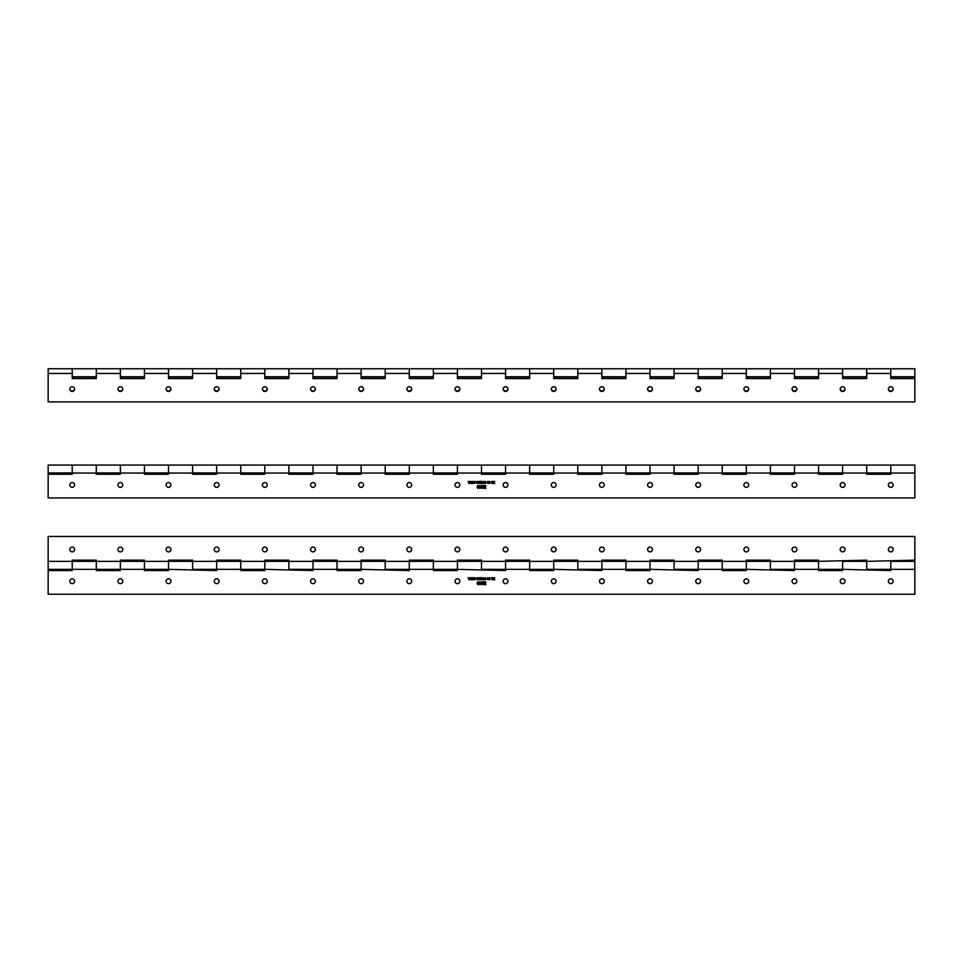 <?xml version="1.0" encoding="UTF-8"?>
<svg xmlns="http://www.w3.org/2000/svg" width="963" height="963" viewBox="0 0 963 963"><rect width="100%" height="100%" fill="white"/><g stroke="black" fill="none" stroke-linecap="round" stroke-linejoin="round"><path stroke-width="1.44" d="M69.83 388.871A2.408 2.408 0 0 0 74.62 388.871M117.98 388.871A2.408 2.408 0 0 0 122.77 388.871M166.13 388.871A2.408 2.408 0 0 0 170.92 388.871M214.28 388.871A2.408 2.408 0 0 0 219.07 388.871M262.43 388.871A2.408 2.408 0 0 0 267.22 388.871M310.58 388.871A2.408 2.408 0 0 0 315.37 388.871M358.73 388.871A2.408 2.408 0 0 0 363.52 388.871M406.88 388.871A2.408 2.408 0 0 0 411.67 388.871M455.03 388.871A2.408 2.408 0 0 0 459.82 388.871M503.18 388.871A2.408 2.408 0 0 0 507.97 388.871M551.33 388.871A2.408 2.408 0 0 0 556.12 388.871M599.48 388.871A2.408 2.408 0 0 0 604.27 388.871M647.63 388.871A2.408 2.408 0 0 0 652.42 388.871M695.78 388.871A2.408 2.408 0 0 0 700.57 388.871M743.93 388.871A2.408 2.408 0 0 0 748.72 388.871M792.08 388.871A2.408 2.408 0 0 0 796.87 388.871M840.23 388.871A2.408 2.408 0 0 0 845.02 388.871M888.38 388.871A2.408 2.408 0 0 0 893.17 388.871M866.7 373.451L890.775 373.451L890.775 378.579L914.85 378.579L914.85 401.896L48.15 401.896L48.15 373.451L72.225 373.451L72.225 378.579L96.3 378.579L96.3 368.757L96.3 376.75L72.225 376.75L72.225 368.757L120.375 368.757L120.375 376.75L144.45 376.75L144.45 368.757L120.375 368.757L120.375 378.579L144.45 378.579L144.45 368.757L168.525 368.757L168.525 376.75L192.6 376.75L192.6 368.757L168.525 368.757L168.525 378.579L192.6 378.579L192.6 368.757L216.675 368.757L216.675 376.75L240.75 376.75L240.75 368.757L216.675 368.757L216.675 378.579L240.75 378.579L240.75 368.757L264.825 368.757L264.825 376.75L288.9 376.75L288.9 368.757L264.825 368.757L264.825 378.579L288.9 378.579L288.9 368.757L312.975 368.757L312.975 376.75L337.05 376.75L337.05 368.757L312.975 368.757L312.975 378.579L337.05 378.579L337.05 368.757L361.125 368.757L361.125 376.75L385.2 376.75L385.2 368.757L361.125 368.757L361.125 378.579L385.2 378.579L385.2 368.757L409.275 368.757L409.275 376.75L433.35 376.75L433.35 368.757L409.275 368.757L409.275 378.579L433.35 378.579L433.35 368.757L457.425 368.757L457.425 376.75L481.5 376.75L481.5 368.757L457.425 368.757L457.425 378.579L481.5 378.579L481.5 368.757L505.575 368.757L505.575 376.75L529.65 376.75L529.65 368.757L505.575 368.757L505.575 378.579L529.65 378.579L529.65 368.757L553.725 368.757L553.725 376.75L577.8 376.75L577.8 368.757L553.725 368.757L553.725 378.579L577.8 378.579L577.8 368.757L601.875 368.757L601.875 376.75L625.95 376.75L625.95 368.757L601.875 368.757L601.875 378.579L625.95 378.579L625.95 368.757L650.025 368.757L650.025 376.75L674.1 376.75L674.1 368.757L650.025 368.757L650.025 378.579L674.1 378.579L674.1 368.757L698.175 368.757L698.175 376.75L722.25 376.75L722.25 368.757L698.175 368.757L698.175 378.579L722.25 378.579L722.25 368.757L746.325 368.757L746.325 376.75L770.4 376.75L770.4 368.757L746.325 368.757L746.325 378.579L770.4 378.579L770.4 368.757L794.475 368.757L794.475 376.75L818.55 376.75L818.55 368.757L794.475 368.757L794.475 378.579L818.55 378.579L818.55 368.757L842.625 368.757L842.625 376.75L866.7 376.75L866.7 368.757L842.625 368.757L842.625 378.579L866.7 378.579L866.7 368.757L890.775 368.757L890.775 376.75L914.85 376.75L914.85 378.315L890.775 378.315M890.775 373.451L890.775 368.757L914.85 368.757L914.85 376.75M893.183 388.968A2.408 2.371 -0 0 1 890.775 391.219A2.408 2.371 -0 0 1 888.368 388.968M890.775 386.729A2.408 2.371 -0 0 1 893.183 389.1A2.408 2.371 -0 0 1 890.775 391.472A2.408 2.371 -0 0 1 888.368 389.1A2.408 2.371 -0 0 1 890.775 386.729M845.033 388.968A2.408 2.371 -0 0 1 842.625 391.219A2.408 2.371 -0 0 1 840.218 388.968M842.625 386.729A2.408 2.371 -0 0 1 845.033 389.1A2.408 2.371 -0 0 1 842.625 391.472A2.408 2.371 -0 0 1 840.218 389.1A2.408 2.371 -0 0 1 842.625 386.729M796.883 388.968A2.408 2.371 -0 0 1 794.475 391.219A2.408 2.371 -0 0 1 792.068 388.968M794.475 386.729A2.408 2.371 -0 0 1 796.883 389.1A2.408 2.371 -0 0 1 794.475 391.472A2.408 2.371 -0 0 1 792.068 389.1A2.408 2.371 -0 0 1 794.475 386.729M748.733 388.968A2.408 2.371 -0 0 1 746.325 391.219A2.408 2.371 -0 0 1 743.918 388.968M746.325 386.729A2.408 2.371 -0 0 1 748.733 389.1A2.408 2.371 -0 0 1 746.325 391.472A2.408 2.371 -0 0 1 743.918 389.1A2.408 2.371 -0 0 1 746.325 386.729M700.583 388.968A2.408 2.371 -0 0 1 698.175 391.219A2.408 2.371 -0 0 1 695.768 388.968M698.175 386.729A2.408 2.371 -0 0 1 700.583 389.1A2.408 2.371 -0 0 1 698.175 391.472A2.408 2.371 -0 0 1 695.768 389.1A2.408 2.371 -0 0 1 698.175 386.729M652.433 388.968A2.408 2.371 -0 0 1 650.025 391.219A2.408 2.371 -0 0 1 647.618 388.968M650.025 386.729A2.408 2.371 -0 0 1 652.433 389.1A2.408 2.371 -0 0 1 650.025 391.472A2.408 2.371 -0 0 1 647.618 389.1A2.408 2.371 -0 0 1 650.025 386.729M604.283 388.968A2.408 2.371 -0 0 1 601.875 391.219A2.408 2.371 -0 0 1 599.468 388.968M601.875 386.729A2.408 2.371 -0 0 1 604.283 389.1A2.408 2.371 -0 0 1 601.875 391.472A2.408 2.371 -0 0 1 599.468 389.1A2.408 2.371 -0 0 1 601.875 386.729M556.133 388.968A2.408 2.371 -0 0 1 553.725 391.219A2.408 2.371 -0 0 1 551.317 388.968M553.725 386.729A2.408 2.371 -0 0 1 556.133 389.1A2.408 2.371 -0 0 1 553.725 391.472A2.408 2.371 -0 0 1 551.317 389.1A2.408 2.371 -0 0 1 553.725 386.729M507.983 388.968A2.408 2.371 -0 0 1 505.575 391.219A2.408 2.371 -0 0 1 503.168 388.968M505.575 386.729A2.408 2.371 -0 0 1 507.983 389.1A2.408 2.371 -0 0 1 505.575 391.472A2.408 2.371 -0 0 1 503.168 389.1A2.408 2.371 -0 0 1 505.575 386.729M459.833 388.968A2.408 2.371 -0 0 1 457.425 391.219A2.408 2.371 -0 0 1 455.018 388.968M457.425 386.729A2.408 2.371 -0 0 1 459.833 389.1A2.408 2.371 -0 0 1 457.425 391.472A2.408 2.371 -0 0 1 455.018 389.1A2.408 2.371 -0 0 1 457.425 386.729M411.683 388.968A2.408 2.371 -0 0 1 409.275 391.219A2.408 2.371 -0 0 1 406.868 388.968M409.275 386.729A2.408 2.371 -0 0 1 411.683 389.1A2.408 2.371 -0 0 1 409.275 391.472A2.408 2.371 -0 0 1 406.868 389.1A2.408 2.371 -0 0 1 409.275 386.729M363.533 388.968A2.408 2.371 -0 0 1 361.125 391.219A2.408 2.371 -0 0 1 358.718 388.968M361.125 386.729A2.408 2.371 -0 0 1 363.533 389.1A2.408 2.371 -0 0 1 361.125 391.472A2.408 2.371 -0 0 1 358.718 389.1A2.408 2.371 -0 0 1 361.125 386.729M315.383 388.968A2.408 2.371 -0 0 1 312.975 391.219A2.408 2.371 -0 0 1 310.568 388.968M312.975 386.729A2.408 2.371 -0 0 1 315.383 389.1A2.408 2.371 -0 0 1 312.975 391.472A2.408 2.371 -0 0 1 310.568 389.1A2.408 2.371 -0 0 1 312.975 386.729M267.233 388.968A2.408 2.371 -0 0 1 264.825 391.219A2.408 2.371 -0 0 1 262.418 388.968M264.825 386.729A2.408 2.371 -0 0 1 267.233 389.1A2.408 2.371 -0 0 1 264.825 391.472A2.408 2.371 -0 0 1 262.418 389.1A2.408 2.371 -0 0 1 264.825 386.729M219.083 388.968A2.408 2.371 -0 0 1 216.675 391.219A2.408 2.371 -0 0 1 214.268 388.968M216.675 386.729A2.408 2.371 -0 0 1 219.083 389.1A2.408 2.371 -0 0 1 216.675 391.472A2.408 2.371 -0 0 1 214.268 389.1A2.408 2.371 -0 0 1 216.675 386.729M170.933 388.968A2.408 2.371 -0 0 1 168.525 391.219A2.408 2.371 -0 0 1 166.118 388.968M168.525 386.729A2.408 2.371 -0 0 1 170.933 389.1A2.408 2.371 -0 0 1 168.525 391.472A2.408 2.371 -0 0 1 166.118 389.1A2.408 2.371 -0 0 1 168.525 386.729M122.783 388.968A2.408 2.371 -0 0 1 120.375 391.219A2.408 2.371 -0 0 1 117.968 388.968M120.375 386.729A2.408 2.371 -0 0 1 122.783 389.1A2.408 2.371 -0 0 1 120.375 391.472A2.408 2.371 -0 0 1 117.968 389.1A2.408 2.371 -0 0 1 120.375 386.729M74.633 388.968A2.408 2.371 -0 0 1 72.225 391.219A2.408 2.371 -0 0 1 69.818 388.968M72.225 386.729A2.408 2.371 -0 0 1 74.633 389.1A2.408 2.371 -0 0 1 72.225 391.472A2.408 2.371 -0 0 1 69.818 389.1A2.408 2.371 -0 0 1 72.225 386.729M48.15 368.817L48.15 373.451M72.225 373.451L72.225 368.757L48.15 368.757M144.45 378.315L120.375 378.315M192.6 378.315L168.525 378.315M240.75 378.315L216.675 378.315M288.9 378.315L264.825 378.315M337.05 378.315L312.975 378.315M385.2 378.315L361.125 378.315M433.35 378.315L409.275 378.315M481.5 378.315L457.425 378.315M529.65 378.315L505.575 378.315M577.8 378.315L553.725 378.315M625.95 378.315L601.875 378.315M674.1 378.315L650.025 378.315M722.25 378.315L698.175 378.315M770.4 378.315L746.325 378.315M818.55 378.315L794.475 378.315M866.7 378.315L842.625 378.315M96.3 378.315L72.225 378.315M866.7 472.917L890.775 472.917L890.775 474.253L866.7 474.253L866.7 465.057L866.7 473.05L842.625 473.05L842.625 465.057L842.625 474.253L818.55 474.253L818.55 465.057L818.55 473.05L794.475 473.05L794.475 465.057L794.475 474.253L770.4 474.253L770.4 465.057L770.4 473.05L746.325 473.05L746.325 465.057L746.325 474.253L722.25 474.253L722.25 465.057L722.25 473.05L698.175 473.05L698.175 465.057L698.175 474.253L674.1 474.253L674.1 465.057L674.1 473.05L650.025 473.05L650.025 465.057L650.025 474.253L625.95 474.253L625.95 465.057L625.95 473.05L601.875 473.05L601.875 465.057L601.875 474.253L577.8 474.253L577.8 465.057L577.8 473.05L553.725 473.05L553.725 465.057L553.725 474.253L529.65 474.253L529.65 465.057L529.65 473.05L505.575 473.05L505.575 465.057L505.575 474.253L481.5 474.253L481.5 465.057L481.5 473.05L457.425 473.05L457.425 465.057L457.425 474.253L433.35 474.253L433.35 465.057L433.35 473.05L409.275 473.05L409.275 465.057L409.275 474.253L385.2 474.253L385.2 465.057L385.2 473.05L361.125 473.05L361.125 465.057L361.125 474.253L337.05 474.253L337.05 465.057L337.05 473.05L312.975 473.05L312.975 465.057L312.975 474.253L288.9 474.253L288.9 465.057L288.9 473.05L264.825 473.05L264.825 465.057L264.825 474.253L240.75 474.253L240.75 465.057L240.75 473.05L216.675 473.05L216.675 465.057L216.675 474.253L192.6 474.253L192.6 465.057L192.6 473.05L168.525 473.05L168.525 465.057L168.525 474.253L144.45 474.253L144.45 465.057L144.45 473.05L120.375 473.05L120.375 465.057L120.375 474.253L96.3 474.253L96.3 465.057L96.3 473.05L72.225 473.05L72.225 465.057L72.225 474.253L48.15 474.253L48.15 465.057L890.775 465.057L890.775 473.05L914.85 473.05L914.85 497.943L48.15 497.943L48.15 474.253M890.775 472.917L890.775 465.057L914.85 465.057L914.85 473.05M72.225 482.535A2.408 2.408 0 0 0 69.818 484.943A2.408 2.408 0 0 0 72.225 487.35A2.408 2.408 0 0 0 74.633 484.943A2.408 2.408 0 0 0 72.225 482.535M120.375 482.535A2.408 2.408 0 0 0 117.968 484.943A2.408 2.408 0 0 0 120.375 487.35A2.408 2.408 0 0 0 122.783 484.943A2.408 2.408 0 0 0 120.375 482.535M168.525 482.535A2.408 2.408 0 0 0 166.118 484.943A2.408 2.408 0 0 0 168.525 487.35A2.408 2.408 0 0 0 170.933 484.943A2.408 2.408 0 0 0 168.525 482.535M216.675 482.535A2.408 2.408 0 0 0 214.268 484.943A2.408 2.408 0 0 0 216.675 487.35A2.408 2.408 0 0 0 219.083 484.943A2.408 2.408 0 0 0 216.675 482.535M264.825 482.535A2.408 2.408 0 0 0 262.418 484.943A2.408 2.408 0 0 0 264.825 487.35A2.408 2.408 0 0 0 267.233 484.943A2.408 2.408 0 0 0 264.825 482.535M312.975 482.535A2.408 2.408 0 0 0 310.568 484.943A2.408 2.408 0 0 0 312.975 487.35A2.408 2.408 0 0 0 315.383 484.943A2.408 2.408 0 0 0 312.975 482.535M361.125 482.535A2.408 2.408 0 0 0 358.718 484.943A2.408 2.408 0 0 0 361.125 487.35A2.408 2.408 0 0 0 363.533 484.943A2.408 2.408 0 0 0 361.125 482.535M409.275 482.535A2.408 2.408 0 0 0 406.868 484.943A2.408 2.408 0 0 0 409.275 487.35A2.408 2.408 0 0 0 411.683 484.943A2.408 2.408 0 0 0 409.275 482.535M457.425 482.535A2.408 2.408 0 0 0 455.018 484.943A2.408 2.408 0 0 0 457.425 487.35A2.408 2.408 0 0 0 459.833 484.943A2.408 2.408 0 0 0 457.425 482.535M505.575 482.535A2.408 2.408 0 0 0 503.168 484.943A2.408 2.408 0 0 0 505.575 487.35A2.408 2.408 0 0 0 507.983 484.943A2.408 2.408 0 0 0 505.575 482.535M553.725 482.535A2.408 2.408 0 0 0 551.317 484.943A2.408 2.408 0 0 0 553.725 487.35A2.408 2.408 0 0 0 556.133 484.943A2.408 2.408 0 0 0 553.725 482.535M601.875 482.535A2.408 2.408 0 0 0 599.468 484.943A2.408 2.408 0 0 0 601.875 487.35A2.408 2.408 0 0 0 604.283 484.943A2.408 2.408 0 0 0 601.875 482.535M650.025 482.535A2.408 2.408 0 0 0 647.618 484.943A2.408 2.408 0 0 0 650.025 487.35A2.408 2.408 0 0 0 652.433 484.943A2.408 2.408 0 0 0 650.025 482.535M698.175 482.535A2.408 2.408 0 0 0 695.768 484.943A2.408 2.408 0 0 0 698.175 487.35A2.408 2.408 0 0 0 700.583 484.943A2.408 2.408 0 0 0 698.175 482.535M746.325 482.535A2.408 2.408 0 0 0 743.918 484.943A2.408 2.408 0 0 0 746.325 487.35A2.408 2.408 0 0 0 748.733 484.943A2.408 2.408 0 0 0 746.325 482.535M794.475 482.535A2.408 2.408 0 0 0 792.068 484.943A2.408 2.408 0 0 0 794.475 487.35A2.408 2.408 0 0 0 796.883 484.943A2.408 2.408 0 0 0 794.475 482.535M842.625 482.535A2.408 2.408 0 0 0 840.218 484.943A2.408 2.408 0 0 0 842.625 487.35A2.408 2.408 0 0 0 845.033 484.943A2.408 2.408 0 0 0 842.625 482.535M890.775 482.535A2.408 2.408 0 0 0 888.368 484.943A2.408 2.408 0 0 0 890.775 487.35A2.408 2.408 0 0 0 893.183 484.943A2.408 2.408 0 0 0 890.775 482.535M484.822 488.024L485.942 488.361L484.413 488.361L485.641 486.231L484.449 486.291L485.22 485.436L485.942 486.243L484.822 488.024M480.73 487.507L481.5 485.436L482.27 487.519L481.5 488.397L480.73 487.507M473.832 483.498L472.965 481.392L473.664 483.053L473.977 481.392L474.639 483.005L475.325 481.392L474.831 483.498L474.145 481.885L473.832 483.498M477.154 483.233L477.877 482.752L477.154 483.534L476.384 482.451L477.166 481.356L477.841 482.03L476.673 482.439L477.154 483.233M480.284 483.498L479.983 481.392L481.777 481.356L482.307 483.498L481.705 481.656L481.295 483.498L480.706 481.656L480.284 483.498M485.256 483.233L485.978 482.752L485.256 483.534L484.485 482.451L485.268 481.356L485.942 482.03L484.786 482.439L485.256 483.233M477.817 488.397L477.058 486.917L477.829 485.436L478.587 486.917L477.817 488.397M491.912 483.498L491.612 481.392L492.418 481.356L492.996 483.498L492.358 481.656L491.912 483.498M489.529 483.534L488.723 482.451L489.529 481.356L490.336 482.427L489.529 483.534M487.844 483.233L488.578 482.752L487.844 483.534L487.073 482.451L487.856 481.356L488.53 482.03L487.374 482.439L487.844 483.233M494.801 483.498L493.297 483.498L494.368 481.693L493.333 481.392L494.765 481.392L493.658 483.197L494.801 483.498M479.73 485.436L480.393 486.146L479.694 485.737L479.153 486.857L480.429 487.422L479.706 488.397L478.888 486.989L479.73 485.436M483.992 483.498L482.68 482.945L483.92 482.15L482.716 481.994L483.534 481.356L483.992 483.498M478.84 483.534L478.033 482.451L478.84 481.356L479.646 482.427L478.84 483.534M471.425 483.498L470.558 481.392L471.256 483.053L471.581 481.392L472.231 483.005L472.929 481.392L472.424 483.498L471.75 481.885L471.425 483.498M483.318 488.397L482.571 487.567L483.306 488.097L483.811 487.386L482.607 486.989L482.836 485.508L483.992 485.508L483.089 485.846L484.112 487.374L483.318 488.397M469.029 483.498L468.162 481.392L468.861 483.053L469.174 481.392L469.836 483.005L470.522 481.392L470.028 483.498L469.342 481.885L469.029 483.498M489.517 481.656L489.541 483.233L489.517 481.656M477.817 485.737L477.829 488.097L477.817 485.737M479.67 486.784L479.682 488.097L479.67 486.784M483.92 482.571L482.981 482.932L483.92 482.571M478.828 481.656L478.84 483.233L478.828 481.656M481.5 485.737L481.5 486.628L481.5 485.737M481.5 486.929L481.5 488.097L481.5 486.929M890.775 551.871A2.408 2.408 0 0 0 893.183 549.464A2.408 2.408 0 0 0 890.775 547.056A2.408 2.408 0 0 0 888.368 549.464A2.408 2.408 0 0 0 890.775 551.871M842.625 551.871A2.408 2.408 0 0 0 845.033 549.464A2.408 2.408 0 0 0 842.625 547.056A2.408 2.408 0 0 0 840.218 549.464A2.408 2.408 0 0 0 842.625 551.871M794.475 551.871A2.408 2.408 0 0 0 796.883 549.464A2.408 2.408 0 0 0 794.475 547.056A2.408 2.408 0 0 0 792.068 549.464A2.408 2.408 0 0 0 794.475 551.871M746.325 551.871A2.408 2.408 0 0 0 748.733 549.464A2.408 2.408 0 0 0 746.325 547.056A2.408 2.408 0 0 0 743.918 549.464A2.408 2.408 0 0 0 746.325 551.871M698.175 551.871A2.408 2.408 0 0 0 700.583 549.464A2.408 2.408 0 0 0 698.175 547.056A2.408 2.408 0 0 0 695.768 549.464A2.408 2.408 0 0 0 698.175 551.871M650.025 551.871A2.408 2.408 0 0 0 652.433 549.464A2.408 2.408 0 0 0 650.025 547.056A2.408 2.408 0 0 0 647.618 549.464A2.408 2.408 0 0 0 650.025 551.871M601.875 551.871A2.408 2.408 0 0 0 604.283 549.464A2.408 2.408 0 0 0 601.875 547.056A2.408 2.408 0 0 0 599.468 549.464A2.408 2.408 0 0 0 601.875 551.871M553.725 551.871A2.408 2.408 0 0 0 556.133 549.464A2.408 2.408 0 0 0 553.725 547.056A2.408 2.408 0 0 0 551.317 549.464A2.408 2.408 0 0 0 553.725 551.871M505.575 551.871A2.408 2.408 0 0 0 507.983 549.464A2.408 2.408 0 0 0 505.575 547.056A2.408 2.408 0 0 0 503.168 549.464A2.408 2.408 0 0 0 505.575 551.871M457.425 551.871A2.408 2.408 0 0 0 459.833 549.464A2.408 2.408 0 0 0 457.425 547.056A2.408 2.408 0 0 0 455.018 549.464A2.408 2.408 0 0 0 457.425 551.871M409.275 551.871A2.408 2.408 0 0 0 411.683 549.464A2.408 2.408 0 0 0 409.275 547.056A2.408 2.408 0 0 0 406.868 549.464A2.408 2.408 0 0 0 409.275 551.871M361.125 551.871A2.408 2.408 0 0 0 363.533 549.464A2.408 2.408 0 0 0 361.125 547.056A2.408 2.408 0 0 0 358.718 549.464A2.408 2.408 0 0 0 361.125 551.871M312.975 551.871A2.408 2.408 0 0 0 315.383 549.464A2.408 2.408 0 0 0 312.975 547.056A2.408 2.408 0 0 0 310.568 549.464A2.408 2.408 0 0 0 312.975 551.871M264.825 551.871A2.408 2.408 0 0 0 267.233 549.464A2.408 2.408 0 0 0 264.825 547.056A2.408 2.408 0 0 0 262.418 549.464A2.408 2.408 0 0 0 264.825 551.871M216.675 551.871A2.408 2.408 0 0 0 219.083 549.464A2.408 2.408 0 0 0 216.675 547.056A2.408 2.408 0 0 0 214.268 549.464A2.408 2.408 0 0 0 216.675 551.871M168.525 551.871A2.408 2.408 0 0 0 170.933 549.464A2.408 2.408 0 0 0 168.525 547.056A2.408 2.408 0 0 0 166.118 549.464A2.408 2.408 0 0 0 168.525 551.871M120.375 551.871A2.408 2.408 0 0 0 122.783 549.464A2.408 2.408 0 0 0 120.375 547.056A2.408 2.408 0 0 0 117.968 549.464A2.408 2.408 0 0 0 120.375 551.871M72.225 551.871A2.408 2.408 0 0 0 74.633 549.464A2.408 2.408 0 0 0 72.225 547.056A2.408 2.408 0 0 0 69.818 549.464A2.408 2.408 0 0 0 72.225 551.871M866.7 569.35L866.7 561.357L914.85 560.153L914.85 536.463L48.15 536.463L48.15 561.357L72.225 561.357L72.225 560.153L96.3 560.153L96.3 561.357L120.375 561.357L120.375 560.153L144.45 560.153L144.45 561.357L168.525 561.357L168.525 560.153L192.6 560.153L192.6 561.357L216.675 561.357L216.675 560.153L240.75 560.153L240.75 561.357L264.825 561.357L264.825 560.153L288.9 560.153L288.9 561.357L312.975 561.357L312.975 560.153L337.05 560.153L337.05 561.357L361.125 561.357L361.125 560.153L385.2 560.153L385.2 561.357L409.275 561.357L409.275 560.153L433.35 560.153L433.35 561.357L457.425 561.357L457.425 560.153L481.5 560.153L481.5 561.357L505.575 561.357L505.575 560.153L529.65 560.153L529.65 561.357L553.725 561.357L553.725 560.153L577.8 560.153L577.8 561.357L601.875 561.357L601.875 560.153L625.95 560.153L625.95 561.357L650.025 561.357L650.025 560.153L674.1 560.153L674.1 561.357L698.175 561.357L698.175 560.153L722.25 560.153L722.25 561.357L746.325 561.357L746.325 560.153L770.4 560.153L770.4 561.357L794.475 561.357L794.475 560.153L818.55 560.153L818.55 561.357L866.7 560.153L866.7 569.35L890.775 569.35L890.775 561.357L890.775 570.553L842.625 569.35L842.625 561.357L842.625 570.553L818.55 570.553L818.55 561.357L818.55 569.35L842.625 569.35M770.4 569.35L770.4 561.357L770.4 569.35L794.475 569.35L794.475 561.357L794.475 570.553L746.325 569.35L746.325 561.357L746.325 570.553L722.25 570.553L722.25 561.357L722.25 569.35L746.325 569.35M674.1 569.35L674.1 561.357L674.1 569.35L698.175 569.35L698.175 561.357L698.175 570.553L650.025 569.35L650.025 561.357L650.025 570.553L625.95 570.553L625.95 561.357L625.95 569.35L650.025 569.35M577.8 569.35L577.8 561.357L577.8 569.35L601.875 569.35L601.875 561.357L601.875 570.553L553.725 569.35L553.725 561.357L553.725 570.553L529.65 570.553L529.65 561.357L529.65 569.35L553.725 569.35M481.5 569.35L481.5 561.357L481.5 569.35L505.575 569.35L505.575 561.357L505.575 570.553L457.425 569.35L457.425 561.357L457.425 570.553L433.35 570.553L433.35 561.357L433.35 569.35L457.425 569.35M385.2 569.35L385.2 561.357L385.2 569.35L409.275 569.35L409.275 561.357L409.275 570.553L361.125 569.35L361.125 561.357L361.125 570.553L337.05 570.553L337.05 561.357L337.05 569.35L361.125 569.35M288.9 569.35L288.9 561.357L288.9 569.35L312.975 569.35L312.975 561.357L312.975 570.553L264.825 569.35L264.825 561.357L264.825 570.553L240.75 570.553L240.75 561.357L240.75 569.35L264.825 569.35M192.6 569.35L192.6 561.357L192.6 569.35L216.675 569.35L216.675 561.357L216.675 570.553L168.525 569.35L168.525 561.357L168.525 570.553L144.45 570.553L144.45 561.357L144.45 569.35L168.525 569.35M144.45 569.35L120.375 569.35L120.375 561.357L120.375 569.35L96.3 569.35L96.3 561.357L96.3 569.35L72.225 569.35L72.225 561.357L72.225 569.35L48.15 569.35L48.15 561.357M72.225 578.835A2.408 2.408 0 0 0 69.818 581.243A2.408 2.408 0 0 0 72.225 583.65A2.408 2.408 0 0 0 74.633 581.243A2.408 2.408 0 0 0 72.225 578.835M120.375 578.835A2.408 2.408 0 0 0 117.968 581.243A2.408 2.408 0 0 0 120.375 583.65A2.408 2.408 0 0 0 122.783 581.243A2.408 2.408 0 0 0 120.375 578.835M168.525 578.835A2.408 2.408 0 0 0 166.118 581.243A2.408 2.408 0 0 0 168.525 583.65A2.408 2.408 0 0 0 170.933 581.243A2.408 2.408 0 0 0 168.525 578.835M216.675 578.835A2.408 2.408 0 0 0 214.268 581.243A2.408 2.408 0 0 0 216.675 583.65A2.408 2.408 0 0 0 219.083 581.243A2.408 2.408 0 0 0 216.675 578.835M264.825 578.835A2.408 2.408 0 0 0 262.418 581.243A2.408 2.408 0 0 0 264.825 583.65A2.408 2.408 0 0 0 267.233 581.243A2.408 2.408 0 0 0 264.825 578.835M312.975 578.835A2.408 2.408 0 0 0 310.568 581.243A2.408 2.408 0 0 0 312.975 583.65A2.408 2.408 0 0 0 315.383 581.243A2.408 2.408 0 0 0 312.975 578.835M361.125 578.835A2.408 2.408 0 0 0 358.718 581.243A2.408 2.408 0 0 0 361.125 583.65A2.408 2.408 0 0 0 363.533 581.243A2.408 2.408 0 0 0 361.125 578.835M409.275 578.835A2.408 2.408 0 0 0 406.868 581.243A2.408 2.408 0 0 0 409.275 583.65A2.408 2.408 0 0 0 411.683 581.243A2.408 2.408 0 0 0 409.275 578.835M457.425 578.835A2.408 2.408 0 0 0 455.018 581.243A2.408 2.408 0 0 0 457.425 583.65A2.408 2.408 0 0 0 459.833 581.243A2.408 2.408 0 0 0 457.425 578.835M505.575 578.835A2.408 2.408 0 0 0 503.168 581.243A2.408 2.408 0 0 0 505.575 583.65A2.408 2.408 0 0 0 507.983 581.243A2.408 2.408 0 0 0 505.575 578.835M553.725 578.835A2.408 2.408 0 0 0 551.317 581.243A2.408 2.408 0 0 0 553.725 583.65A2.408 2.408 0 0 0 556.133 581.243A2.408 2.408 0 0 0 553.725 578.835M601.875 578.835A2.408 2.408 0 0 0 599.468 581.243A2.408 2.408 0 0 0 601.875 583.65A2.408 2.408 0 0 0 604.283 581.243A2.408 2.408 0 0 0 601.875 578.835M650.025 578.835A2.408 2.408 0 0 0 647.618 581.243A2.408 2.408 0 0 0 650.025 583.65A2.408 2.408 0 0 0 652.433 581.243A2.408 2.408 0 0 0 650.025 578.835M698.175 578.835A2.408 2.408 0 0 0 695.768 581.243A2.408 2.408 0 0 0 698.175 583.65A2.408 2.408 0 0 0 700.583 581.243A2.408 2.408 0 0 0 698.175 578.835M746.325 578.835A2.408 2.408 0 0 0 743.918 581.243A2.408 2.408 0 0 0 746.325 583.65A2.408 2.408 0 0 0 748.733 581.243A2.408 2.408 0 0 0 746.325 578.835M794.475 578.835A2.408 2.408 0 0 0 792.068 581.243A2.408 2.408 0 0 0 794.475 583.65A2.408 2.408 0 0 0 796.883 581.243A2.408 2.408 0 0 0 794.475 578.835M842.625 578.835A2.408 2.408 0 0 0 840.218 581.243A2.408 2.408 0 0 0 842.625 583.65A2.408 2.408 0 0 0 845.033 581.243A2.408 2.408 0 0 0 842.625 578.835M890.775 578.835A2.408 2.408 0 0 0 888.368 581.243A2.408 2.408 0 0 0 890.775 583.65A2.408 2.408 0 0 0 893.183 581.243A2.408 2.408 0 0 0 890.775 578.835M96.3 561.357L72.225 561.357M144.45 561.357L120.375 561.357M192.6 561.357L168.525 561.357M240.75 561.357L216.675 561.357M240.75 569.35L216.675 569.35M288.9 561.357L264.825 561.357M337.05 561.357L312.975 561.357M337.05 569.35L312.975 569.35M385.2 561.357L361.125 561.357M433.35 561.357L409.275 561.357M433.35 569.35L409.275 569.35M481.5 561.357L457.425 561.357M529.65 561.357L505.575 561.357M529.65 569.35L505.575 569.35M577.8 561.357L553.725 561.357M625.95 561.357L601.875 561.357M625.95 569.35L601.875 569.35M674.1 561.357L650.025 561.357M722.25 561.357L698.175 561.357M722.25 569.35L698.175 569.35M770.4 561.357L746.325 561.357M818.55 561.357L794.475 561.357M818.55 569.35L794.475 569.35M890.775 561.357L914.85 561.357L914.85 569.35L890.775 569.35M866.7 561.357L842.625 561.357M484.822 584.324L485.942 584.661L484.413 584.661L485.641 582.531L484.449 582.591L485.22 581.736L485.942 582.543L484.822 584.324M480.73 583.807L481.5 581.736L482.27 583.819L481.5 584.697L480.73 583.807M473.832 579.798L472.965 577.692L473.664 579.353L473.977 577.692L474.639 579.305L475.325 577.692L474.831 579.798L474.145 578.185L473.832 579.798M477.154 579.533L477.877 579.052L477.154 579.834L476.384 578.751L477.166 577.656L477.841 578.33L476.673 578.739L477.154 579.533M480.284 579.798L479.983 577.692L481.777 577.656L482.307 579.798L481.705 577.956L481.295 579.798L480.706 577.956L480.284 579.798M485.256 579.533L485.978 579.052L485.256 579.834L484.485 578.751L485.268 577.656L485.942 578.33L484.786 578.739L485.256 579.533M477.817 584.697L477.058 583.217L477.829 581.736L478.587 583.217L477.817 584.697M491.912 579.798L491.612 577.692L492.418 577.656L492.996 579.798L492.358 577.956L491.912 579.798M489.529 579.834L488.723 578.751L489.529 577.656L490.336 578.727L489.529 579.834M120.375 569.35L120.375 570.553L96.3 570.553L96.3 569.35M72.225 569.35L72.225 570.553L48.15 570.553L48.15 594.243L914.85 594.243L914.85 569.35M487.844 579.533L488.578 579.052L487.844 579.834L487.073 578.751L487.856 577.656L488.53 578.33L487.374 578.739L487.844 579.533M494.801 579.798L493.297 579.798L494.368 577.993L493.333 577.692L494.765 577.692L493.658 579.497L494.801 579.798M479.73 581.736L480.393 582.446L479.694 582.037L479.153 583.157L480.429 583.722L479.706 584.697L478.888 583.289L479.73 581.736M483.992 579.798L482.68 579.245L483.92 578.45L482.716 578.294L483.534 577.656L483.992 579.798M478.84 579.834L478.033 578.751L478.84 577.656L479.646 578.727L478.84 579.834M471.425 579.798L470.558 577.692L471.256 579.353L471.581 577.692L472.231 579.305L472.929 577.692L472.424 579.798L471.75 578.185L471.425 579.798M483.318 584.697L482.571 583.867L483.306 584.397L483.811 583.686L482.607 583.289L482.836 581.808L483.992 581.808L483.089 582.146L484.112 583.674L483.318 584.697M469.029 579.798L468.162 577.692L468.861 579.353L469.174 577.692L469.836 579.305L470.522 577.692L470.028 579.798L469.342 578.185L469.029 579.798M489.517 577.956L489.541 579.533L489.517 577.956M477.817 582.037L477.829 584.397L477.817 582.037M479.67 583.084L479.682 584.397L479.67 583.084M483.92 578.871L482.981 579.232L483.92 578.871M478.828 577.956L478.84 579.533L478.828 577.956M481.5 582.037L481.5 582.928L481.5 582.037M481.5 583.229L481.5 584.397L481.5 583.229M96.3 373.451L120.375 373.451M144.45 373.451L168.525 373.451M192.6 373.451L216.675 373.451M240.75 373.451L264.825 373.451M288.9 373.451L312.975 373.451M337.05 373.451L361.125 373.451M385.2 373.451L409.275 373.451M433.35 373.451L457.425 373.451M481.5 373.451L505.575 373.451M529.65 373.451L553.725 373.451M577.8 373.451L601.875 373.451M625.95 373.451L650.025 373.451M674.1 373.451L698.175 373.451M722.25 373.451L746.325 373.451M770.4 373.451L794.475 373.451M818.55 373.451L842.625 373.451M96.3 472.917L120.375 472.917M48.15 472.917L72.225 472.917M144.45 472.917L168.525 472.917M192.6 472.917L216.675 472.917M240.75 472.917L264.825 472.917M288.9 472.917L312.975 472.917M337.05 472.917L361.125 472.917M385.2 472.917L409.275 472.917M433.35 472.917L457.425 472.917M481.5 472.917L505.575 472.917M529.65 472.917L553.725 472.917M577.8 472.917L601.875 472.917M625.95 472.917L650.025 472.917M674.1 472.917L698.175 472.917M722.25 472.917L746.325 472.917M770.4 472.917L794.475 472.917M818.55 472.917L842.625 472.917"/></g></svg>
